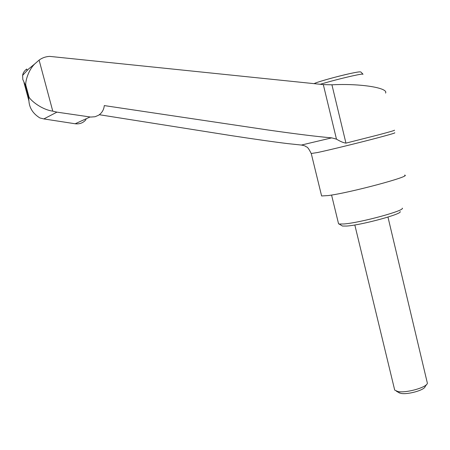<?xml version="1.0" encoding="UTF-8"?>
<svg xmlns="http://www.w3.org/2000/svg" width="450" height="450" viewBox="0 0 450 450"><rect width="100%" height="100%" fill="white"/><g stroke="black" fill="none" stroke-linecap="round" stroke-linejoin="round"><path stroke-width="0.67" d="M321.452 195.306L321.615 195.964L328.162 195.564C349.881 192.853 412.886 175.928 404.584 175.123M338.389 223.104L338.569 223.847L339.098 224.004L343.851 223.971C360.067 222.851 405.709 210.431 402.238 208.142M341.668 225.557L342.473 226.046L346.843 226.041C361.693 225.073 403.149 213.767 400.089 211.573M394.447 389.036L394.706 390.116L397.879 391.517C406.041 393.261 426.561 387.534 427.399 383.299L387.968 217.074M398.407 392.355L400.916 393.384C407.638 394.836 424.389 390.156 425.121 386.64L426.583 384.491M394.307 130.213C395.764 130.146 390.122 131.794 377.381 135.157L345.949 143.128C343.502 142.813 340.346 141.486 336.471 139.146L331.729 137.863C317.61 136.665 296.376 134.044 268.02 129.999L104.293 105.587C103.843 109.828 101.903 113.062 98.477 115.296L95.046 116.741L90.692 117.056L56.936 112.14L52.774 111.156C40.427 109.373 29.368 99.096 28.957 96.834L25.762 84.988C25.312 81.248 28.412 69.902 34.898 63.776L39.099 60.103C42.199 57.831 45.72 56.593 49.663 56.385L323.314 84.6L331.926 84.802C360.388 83.278 388.699 87.93 385.566 93.094M99.332 114.716L230.861 135.551C255.859 139.376 274.871 142.065 287.887 143.629L301.376 145.058L331.729 137.863M27.084 70.397L26.719 69.03C24.323 70.869 22.956 73.001 22.618 75.414L22.815 79.504L25.425 85.213L28.62 97.043L28.924 100.918C29.374 108.006 33.03 113.687 39.892 117.956L43.836 118.924L75.167 123.767C79.627 124.312 83.25 122.912 86.023 119.576M52.774 111.156L39.099 60.103M311.248 153.506L317.683 152.499C329.569 149.968 359.246 142.718 377.826 137.79C390.476 134.426 396.073 132.761 394.611 132.784M75.167 123.767L90.067 116.983M43.836 118.924L56.936 112.14M28.62 97.043L28.957 96.834M25.425 85.213L25.762 84.988M320.226 84.285C330.266 81.298 340.948 78.519 352.266 75.943C360.084 74.228 363.634 73.693 362.919 74.346M318.24 82.058C327.009 79.239 337.567 76.421 349.926 73.597M345.949 143.128L331.926 84.802M336.471 139.146L323.314 84.6M314.286 83.672C313.689 83.031 336.032 76.579 350.061 73.564C359.978 71.426 360.135 71.843 360.923 72.028L362.858 74.076M23.985 82.597L28.929 100.913M22.618 75.414L28.305 69.227L34.898 63.776M321.615 195.964L311.299 153.709C307.001 144.906 306.501 147.611 305.646 146.357C304.982 145.851 303.559 145.417 301.376 145.058L287.887 143.629M399.6 393.053L396.281 391.112M354.825 224.972L394.706 390.116M342.473 226.046L339.098 224.004M331.571 195.047L338.569 223.847"/></g></svg>
